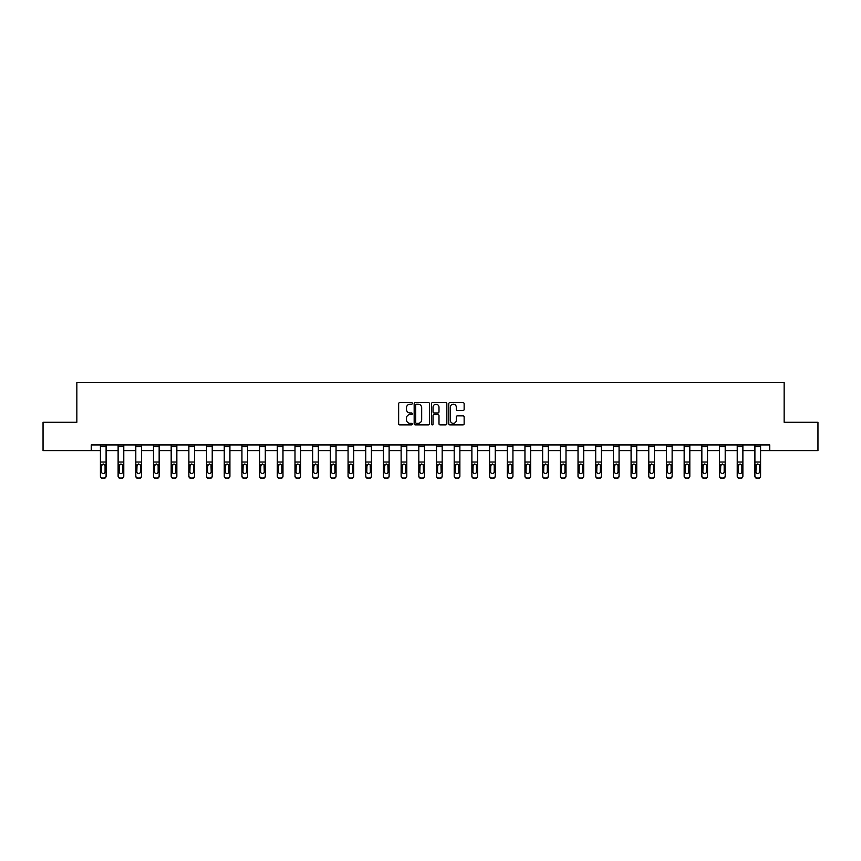 <?xml version="1.0" encoding="UTF-8"?>
<svg xmlns="http://www.w3.org/2000/svg" width="861" height="861" viewBox="0 0 861 861"><rect width="100%" height="100%" fill="white"/><g stroke="black" fill="none" stroke-linecap="round" stroke-linejoin="round"><path stroke-width="1.29" d="M412.354 403.411A0.775 0.775 0 0 0 411.58 402.636L399.752 402.636A1.109 1.109 0 0 0 398.643 403.744L398.643 423.784A1.109 1.109 0 0 0 399.752 424.893L411.58 424.893A0.775 0.775 0 0 0 412.354 424.118A0.775 0.775 0 0 0 411.58 423.332L410.051 423.332A3.562 3.562 0 0 1 406.489 419.77L406.489 418.102A3.562 3.562 0 0 1 410.051 414.539L411.58 414.539A0.775 0.775 0 0 0 412.354 413.764A0.775 0.775 0 0 0 411.58 412.989L410.051 412.989A3.562 3.562 0 0 1 406.489 409.427L406.489 407.759A3.562 3.562 0 0 1 410.051 404.196L411.58 404.196A0.775 0.775 0 0 0 412.354 403.411M463.024 410.482A1.109 1.109 0 0 0 464.144 409.362L464.144 403.744A1.109 1.109 0 0 0 463.024 402.636L449.894 402.636A1.109 1.109 0 0 0 448.785 403.744L448.785 423.784A1.109 1.109 0 0 0 449.894 424.893L463.024 424.893A1.109 1.109 0 0 0 464.144 423.784L464.144 416.993A1.109 1.109 0 0 0 463.024 415.874L457.406 415.874A1.109 1.109 0 0 0 456.298 416.993L456.298 420.362A2.981 2.981 0 0 1 453.316 423.332A2.981 2.981 0 0 1 450.335 420.362L450.335 407.167A2.981 2.981 0 0 1 453.316 404.196A2.981 2.981 0 0 1 456.298 407.167L456.298 409.362A1.109 1.109 0 0 0 457.406 410.482L463.024 410.482M91.244 450.615L43.05 450.615L43.05 422.267L76.844 422.267L76.844 382.585L784.156 382.585L784.156 422.267L817.95 422.267L817.95 450.615L769.756 450.615L769.756 444.943L91.244 444.943L91.244 450.615L100.425 450.615M429.531 403.744A1.109 1.109 0 0 0 428.412 402.636L415.282 402.636A1.109 1.109 0 0 0 414.163 403.744L414.163 423.784A1.109 1.109 0 0 0 415.282 424.893L428.412 424.893A1.109 1.109 0 0 0 429.531 423.784L429.531 403.744M432.588 402.636L445.718 402.636A1.109 1.109 0 0 1 446.837 403.744L446.837 423.784A1.109 1.109 0 0 1 445.718 424.893L440.1 424.893A1.109 1.109 0 0 1 438.992 423.784L438.992 415.659A1.109 1.109 0 0 0 437.872 414.539L434.148 414.539A1.109 1.109 0 0 0 433.029 415.659L433.029 424.118A0.775 0.775 0 0 1 432.254 424.893A0.775 0.775 0 0 1 431.469 424.118L431.469 403.744A1.109 1.109 0 0 1 432.588 402.636M106.097 450.615L118.118 450.615M123.78 450.615L135.801 450.615M141.473 450.615L153.495 450.615M159.156 450.615L171.178 450.615M176.849 450.615L188.871 450.615M194.543 450.615L206.554 450.615M212.226 450.615L224.247 450.615M229.919 450.615L241.93 450.615M247.602 450.615L259.624 450.615M265.296 450.615L277.307 450.615M282.978 450.615L295 450.615M300.672 450.615L312.694 450.615M318.355 450.615L330.376 450.615M336.048 450.615L348.07 450.615M353.731 450.615L365.753 450.615M371.425 450.615L383.446 450.615M389.118 450.615L401.129 450.615M406.801 450.615L418.823 450.615M424.495 450.615L436.505 450.615M442.177 450.615L454.199 450.615M459.871 450.615L471.882 450.615M477.554 450.615L489.575 450.615M495.247 450.615L507.269 450.615M512.93 450.615L524.952 450.615M530.624 450.615L542.645 450.615M548.306 450.615L560.328 450.615M566 450.615L578.022 450.615M583.693 450.615L595.704 450.615M601.376 450.615L613.398 450.615M619.07 450.615L631.081 450.615M636.753 450.615L648.774 450.615M654.446 450.615L666.457 450.615M672.129 450.615L684.151 450.615M689.822 450.615L701.844 450.615M707.505 450.615L719.527 450.615M725.199 450.615L737.22 450.615M742.882 450.615L754.903 450.615M760.575 450.615L769.756 450.615M416.509 404.196A0.775 0.775 0 0 0 415.723 404.971L415.723 422.557A0.775 0.775 0 0 0 416.509 423.332L418.123 423.332A3.562 3.562 0 0 0 421.675 419.77L421.675 407.759A3.562 3.562 0 0 0 418.123 404.196L416.509 404.196M438.992 407.221A2.981 2.981 0 0 0 436.01 404.25A2.981 2.981 0 0 0 433.029 407.221L433.029 411.87A1.109 1.109 0 0 0 434.148 412.989L437.872 412.989A1.109 1.109 0 0 0 438.992 411.87L438.992 407.221M100.425 465.306L100.425 475.81A2.271 2.249 -0 0 0 102.696 478.059L103.826 478.059A2.271 2.249 -0 0 0 106.097 475.81L106.097 476.165A2.271 2.249 180 0 1 103.826 478.415L103.826 478.059M105.074 471.763L105.074 465.79L105.074 471.763A1.819 1.797 180 0 1 103.255 473.561A1.819 1.797 180 0 0 105.074 471.763M101.447 472.119L101.447 471.763A1.819 1.797 180 0 0 103.255 473.561M101.447 471.763L101.641 464.951L103.255 463.971L104.87 464.951L103.255 463.971L101.447 465.65M106.097 444.943L106.097 475.81M100.425 444.943L100.425 475.81M102.696 478.059L103.826 478.415M102.696 478.415A2.271 2.249 180 0 1 100.425 476.165M106.097 464.951L104.87 464.951L105.074 465.79M118.118 465.306L118.118 475.81A2.271 2.249 -0 0 0 120.379 478.059L121.519 478.059A2.271 2.249 -0 0 0 123.78 475.81L123.78 476.165A2.271 2.249 180 0 1 121.519 478.415L121.519 478.059M122.757 471.763L122.757 465.79L122.757 471.763A1.819 1.797 180 0 1 120.949 473.561A1.819 1.797 180 0 0 122.757 471.763M119.13 472.119L119.13 471.763A1.819 1.797 180 0 0 120.949 473.561M119.13 471.763L119.335 464.951L120.949 463.971L122.563 464.951L120.949 463.971L119.13 465.65M135.801 465.306L135.801 475.81A2.271 2.249 -0 0 0 138.072 478.059L139.202 478.059A2.271 2.249 -0 0 0 141.473 475.81L141.473 476.165A2.271 2.249 180 0 1 139.202 478.415L139.202 478.059M140.451 471.763L140.451 465.79L140.451 471.763A1.819 1.797 180 0 1 138.632 473.561A1.819 1.797 180 0 0 140.451 471.763M136.824 472.119L136.824 471.763A1.819 1.797 180 0 0 138.632 473.561M136.824 471.763L137.028 464.951L138.632 463.971L140.246 464.951L138.632 463.971L136.824 465.65M123.78 444.943L123.78 475.81M118.118 444.943L118.118 475.81M120.379 478.059L121.519 478.415M120.379 478.415A2.271 2.249 180 0 1 118.118 476.165M123.78 464.951L122.563 464.951L122.757 465.79M141.473 444.943L141.473 475.81M135.801 444.943L135.801 475.81M138.072 478.059L139.202 478.415M138.072 478.415A2.271 2.249 180 0 1 135.801 476.165M141.473 464.951L140.246 464.951L140.451 465.79M153.495 465.306L153.495 475.81A2.271 2.249 -0 0 0 155.755 478.059L156.896 478.059A2.271 2.249 -0 0 0 159.156 475.81L159.156 476.165A2.271 2.249 180 0 1 156.896 478.415L156.896 478.059M158.144 471.763L158.144 465.79L158.144 471.763A1.819 1.797 180 0 1 156.325 473.561A1.819 1.797 180 0 0 158.144 471.763M154.506 472.119L154.506 471.763A1.819 1.797 180 0 0 156.325 473.561M154.506 471.763L154.711 464.951L156.325 463.971L157.94 464.951L156.325 463.971L154.506 465.65M171.178 465.306L171.178 475.81A2.271 2.249 -0 0 0 173.448 478.059L174.579 478.059A2.271 2.249 -0 0 0 176.849 475.81L176.849 476.165A2.271 2.249 180 0 1 174.579 478.415L174.579 478.059M175.827 471.763L175.827 465.79L175.827 471.763A1.819 1.797 180 0 1 174.019 473.561A1.819 1.797 180 0 0 175.827 471.763M172.2 472.119L172.2 471.763A1.819 1.797 180 0 0 174.019 473.561M172.2 471.763L172.404 464.951L174.019 463.971L175.622 464.951L174.019 463.971L172.2 465.65M188.871 465.306L188.871 475.81A2.271 2.249 -0 0 0 191.131 478.059L192.272 478.059A2.271 2.249 -0 0 0 194.543 475.81L194.543 476.165A2.271 2.249 180 0 1 192.272 478.415L192.272 478.059M193.521 471.763L193.521 465.79L193.521 471.763A1.819 1.797 180 0 1 191.702 473.561A1.819 1.797 180 0 0 193.521 471.763M189.894 472.119L189.894 471.763A1.819 1.797 180 0 0 191.702 473.561M189.894 471.763L190.087 464.951L191.702 463.971L193.316 464.951L191.702 463.971L189.894 465.65M159.156 444.943L159.156 475.81M153.495 444.943L153.495 475.81M155.755 478.059L156.896 478.415M155.755 478.415A2.271 2.249 180 0 1 153.495 476.165M159.156 464.951L157.94 464.951L158.144 465.79M176.849 444.943L176.849 475.81M171.178 444.943L171.178 475.81M173.448 478.059L174.579 478.415M173.448 478.415A2.271 2.249 180 0 1 171.178 476.165M176.849 464.951L175.622 464.951L175.827 465.79M194.543 444.943L194.543 475.81M188.871 444.943L188.871 475.81M191.131 478.059L192.272 478.415M191.131 478.415A2.271 2.249 180 0 1 188.871 476.165M194.543 464.951L193.316 464.951L193.521 465.79M212.226 444.943L212.226 476.165A2.271 2.249 180 0 1 209.955 478.415L209.955 478.059A2.271 2.249 -0 0 0 212.226 475.81M208.825 478.059L208.825 478.415A2.271 2.249 180 0 1 206.554 476.165L206.554 475.81A2.271 2.249 -0 0 0 208.825 478.059L209.955 478.059M206.554 444.943L206.554 475.81M208.825 478.415L209.955 478.415M212.226 464.951L211.01 464.951L211.203 471.763A1.819 1.797 180 0 1 209.395 473.561A1.819 1.797 180 0 1 207.576 471.763L207.781 464.951L209.395 463.971L211.01 464.951L209.395 463.971L207.576 465.65M229.919 444.943L229.919 476.165A2.271 2.249 180 0 1 227.648 478.415L227.648 478.059A2.271 2.249 -0 0 0 229.919 475.81M226.518 478.059L226.518 478.415A2.271 2.249 180 0 1 224.247 476.165L224.247 475.81A2.271 2.249 -0 0 0 226.518 478.059L227.648 478.059M224.247 444.943L224.247 475.81M226.518 478.415L227.648 478.415M229.919 464.951L228.692 464.951L228.897 471.763A1.819 1.797 180 0 1 227.078 473.561A1.819 1.797 180 0 1 225.27 471.763L225.464 464.951L227.078 463.971L228.692 464.951L227.078 463.971L225.27 465.65M247.602 444.943L247.602 476.165A2.271 2.249 180 0 1 245.331 478.415L245.331 478.059A2.271 2.249 -0 0 0 247.602 475.81M244.201 478.059L244.201 478.415A2.271 2.249 180 0 1 241.93 476.165L241.93 475.81A2.271 2.249 -0 0 0 244.201 478.059L245.331 478.059M241.93 444.943L241.93 475.81M244.201 478.415L245.331 478.415M247.602 464.951L246.386 464.951L246.58 471.763A1.819 1.797 180 0 1 244.772 473.561A1.819 1.797 180 0 1 242.953 471.763L243.157 464.951L244.772 463.971L246.386 464.951L244.772 463.971L242.953 465.65M265.296 444.943L265.296 476.165A2.271 2.249 180 0 1 263.025 478.415L263.025 478.059A2.271 2.249 -0 0 0 265.296 475.81M261.895 478.059L261.895 478.415A2.271 2.249 180 0 1 259.624 476.165L259.624 475.81A2.271 2.249 -0 0 0 261.895 478.059L263.025 478.059M259.624 444.943L259.624 475.81M261.895 478.415L263.025 478.415M265.296 464.951L264.069 464.951L264.273 471.763A1.819 1.797 180 0 1 262.454 473.561A1.819 1.797 180 0 1 260.646 471.763L260.84 464.951L262.454 463.971L264.069 464.951L262.454 463.971L260.646 465.65M282.978 444.943L282.978 476.165A2.271 2.249 180 0 1 280.718 478.415L280.718 478.059A2.271 2.249 -0 0 0 282.978 475.81M279.577 478.059L279.577 478.415A2.271 2.249 180 0 1 277.307 476.165L277.307 475.81A2.271 2.249 -0 0 0 279.577 478.059L280.718 478.059M277.307 444.943L277.307 475.81M279.577 478.415L280.718 478.415M282.978 464.951L281.762 464.951L281.956 471.763A1.819 1.797 180 0 1 280.148 473.561A1.819 1.797 180 0 1 278.329 471.763L278.534 464.951L280.148 463.971L281.762 464.951L280.148 463.971L278.329 465.65M300.672 444.943L300.672 476.165A2.271 2.249 180 0 1 298.401 478.415L298.401 478.059A2.271 2.249 -0 0 0 300.672 475.81M297.271 478.059L297.271 478.415A2.271 2.249 180 0 1 295 476.165L295 475.81A2.271 2.249 -0 0 0 297.271 478.059L298.401 478.059M295 444.943L295 475.81M297.271 478.415L298.401 478.415M300.672 464.951L299.445 464.951L299.65 471.763A1.819 1.797 180 0 1 297.831 473.561A1.819 1.797 180 0 1 296.023 471.763L296.216 464.951L297.831 463.971L299.445 464.951L297.831 463.971L296.023 465.65M318.355 444.943L318.355 476.165A2.271 2.249 180 0 1 316.095 478.415L316.095 478.059A2.271 2.249 -0 0 0 318.355 475.81M314.954 478.059L314.954 478.415A2.271 2.249 180 0 1 312.694 476.165L312.694 475.81A2.271 2.249 -0 0 0 314.954 478.059L316.095 478.059M312.694 444.943L312.694 475.81M314.954 478.415L316.095 478.415M318.355 464.951L317.139 464.951L317.343 471.763A1.819 1.797 180 0 1 315.524 473.561A1.819 1.797 180 0 1 313.705 471.763L313.91 464.951L315.524 463.971L317.139 464.951L315.524 463.971L313.705 465.65M336.048 444.943L336.048 476.165A2.271 2.249 180 0 1 333.777 478.415L333.777 478.059A2.271 2.249 -0 0 0 336.048 475.81M332.647 478.059L332.647 478.415A2.271 2.249 180 0 1 330.376 476.165L330.376 475.81A2.271 2.249 -0 0 0 332.647 478.059L333.777 478.059M330.376 444.943L330.376 475.81M332.647 478.415L333.777 478.415M336.048 464.951L334.821 464.951L335.026 471.763A1.819 1.797 180 0 1 333.207 473.561A1.819 1.797 180 0 1 331.399 471.763L331.603 464.951L333.207 463.971L334.821 464.951L333.207 463.971L331.399 465.65M353.731 444.943L353.731 476.165A2.271 2.249 180 0 1 351.471 478.415L351.471 478.059A2.271 2.249 -0 0 0 353.731 475.81M350.33 478.059L350.33 478.415A2.271 2.249 180 0 1 348.07 476.165L348.07 475.81A2.271 2.249 -0 0 0 350.33 478.059L351.471 478.059M348.07 444.943L348.07 475.81M350.33 478.415L351.471 478.415M353.731 464.951L352.515 464.951L352.719 471.763A1.819 1.797 180 0 1 350.901 473.561A1.819 1.797 180 0 1 349.082 471.763L349.286 464.951L350.901 463.971L352.515 464.951L350.901 463.971L349.082 465.65M371.425 444.943L371.425 476.165A2.271 2.249 180 0 1 369.154 478.415L369.154 478.059A2.271 2.249 -0 0 0 371.425 475.81M368.024 478.059L368.024 478.415A2.271 2.249 180 0 1 365.753 476.165L365.753 475.81A2.271 2.249 -0 0 0 368.024 478.059L369.154 478.059M365.753 444.943L365.753 475.81M368.024 478.415L369.154 478.415M371.425 464.951L370.198 464.951L370.402 471.763A1.819 1.797 180 0 1 368.594 473.561A1.819 1.797 180 0 1 366.775 471.763L366.98 464.951L368.594 463.971L370.198 464.951L368.594 463.971L366.775 465.65M389.118 444.943L389.118 476.165A2.271 2.249 180 0 1 386.847 478.415L386.847 478.059A2.271 2.249 -0 0 0 389.118 475.81M385.706 478.059L385.706 478.415A2.271 2.249 180 0 1 383.446 476.165L383.446 475.81A2.271 2.249 -0 0 0 385.706 478.059L386.847 478.059M383.446 444.943L383.446 475.81M385.706 478.415L386.847 478.415M389.118 464.951L387.891 464.951L388.096 471.763A1.819 1.797 180 0 1 386.277 473.561A1.819 1.797 180 0 1 384.469 471.763L384.663 464.951L386.277 463.971L387.891 464.951L386.277 463.971L384.469 465.65M406.801 444.943L406.801 476.165A2.271 2.249 180 0 1 404.53 478.415L404.53 478.059A2.271 2.249 -0 0 0 406.801 475.81M403.4 478.059L403.4 478.415A2.271 2.249 180 0 1 401.129 476.165L401.129 475.81A2.271 2.249 -0 0 0 403.4 478.059L404.53 478.059M401.129 444.943L401.129 475.81M403.4 478.415L404.53 478.415M406.801 464.951L405.585 464.951L405.779 471.763A1.819 1.797 180 0 1 403.97 473.561A1.819 1.797 180 0 1 402.152 471.763L402.356 464.951L403.97 463.971L405.585 464.951L403.97 463.971L402.152 465.65M424.495 444.943L424.495 476.165A2.271 2.249 180 0 1 422.224 478.415L422.224 478.059A2.271 2.249 -0 0 0 424.495 475.81M421.094 478.059L421.094 478.415A2.271 2.249 180 0 1 418.823 476.165L418.823 475.81A2.271 2.249 -0 0 0 421.094 478.059L422.224 478.059M418.823 444.943L418.823 475.81M421.094 478.415L422.224 478.415M424.495 464.951L423.268 464.951L423.472 471.763A1.819 1.797 180 0 1 421.653 473.561A1.819 1.797 180 0 1 419.845 471.763L420.039 464.951L421.653 463.971L423.268 464.951L421.653 463.971L419.845 465.65M442.177 444.943L442.177 476.165A2.271 2.249 180 0 1 439.906 478.415L439.906 478.059A2.271 2.249 -0 0 0 442.177 475.81M438.776 478.059L438.776 478.415A2.271 2.249 180 0 1 436.505 476.165L436.505 475.81A2.271 2.249 -0 0 0 438.776 478.059L439.906 478.059M436.505 444.943L436.505 475.81M438.776 478.415L439.906 478.415M442.177 464.951L440.961 464.951L441.155 471.763A1.819 1.797 180 0 1 439.347 473.561A1.819 1.797 180 0 1 437.528 471.763L437.732 464.951L439.347 463.971L440.961 464.951L439.347 463.971L437.528 465.65M459.871 444.943L459.871 476.165A2.271 2.249 180 0 1 457.6 478.415L457.6 478.059A2.271 2.249 -0 0 0 459.871 475.81M456.47 478.059L456.47 478.415A2.271 2.249 180 0 1 454.199 476.165L454.199 475.81A2.271 2.249 -0 0 0 456.47 478.059L457.6 478.059M454.199 444.943L454.199 475.81M456.47 478.415L457.6 478.415M459.871 464.951L458.644 464.951L458.848 471.763A1.819 1.797 180 0 1 457.03 473.561A1.819 1.797 180 0 1 455.221 471.763L455.415 464.951L457.03 463.971L458.644 464.951L457.03 463.971L455.221 465.65M477.554 444.943L477.554 476.165A2.271 2.249 180 0 1 475.294 478.415L475.294 478.059A2.271 2.249 -0 0 0 477.554 475.81M474.153 478.059L474.153 478.415A2.271 2.249 180 0 1 471.882 476.165L471.882 475.81A2.271 2.249 -0 0 0 474.153 478.059L475.294 478.059M471.882 444.943L471.882 475.81M474.153 478.415L475.294 478.415M477.554 464.951L476.337 464.951L476.531 471.763A1.819 1.797 180 0 1 474.723 473.561A1.819 1.797 180 0 1 472.904 471.763L473.109 464.951L474.723 463.971L476.337 464.951L474.723 463.971L472.904 465.65M206.554 465.306L206.554 476.165M209.395 473.561A1.819 1.797 180 0 0 211.203 471.763L211.203 465.79M224.247 465.306L224.247 476.165M227.078 473.561A1.819 1.797 180 0 0 228.897 471.763L228.897 465.79M241.93 465.306L241.93 476.165M244.772 473.561A1.819 1.797 180 0 0 246.58 471.763L246.58 465.79M259.624 465.306L259.624 476.165M262.454 473.561A1.819 1.797 180 0 0 264.273 471.763L264.273 465.79M277.307 465.306L277.307 476.165M280.148 473.561A1.819 1.797 180 0 0 281.956 471.763L281.956 465.79M295 465.306L295 476.165M297.831 473.561A1.819 1.797 180 0 0 299.65 471.763L299.65 465.79M312.694 465.306L312.694 476.165M315.524 473.561A1.819 1.797 180 0 0 317.343 471.763L317.343 465.79M330.376 465.306L330.376 476.165M333.207 473.561A1.819 1.797 180 0 0 335.026 471.763L335.026 465.79M348.07 465.306L348.07 476.165M350.901 473.561A1.819 1.797 180 0 0 352.719 471.763L352.719 465.79M365.753 465.306L365.753 476.165M368.594 473.561A1.819 1.797 180 0 0 370.402 471.763L370.402 465.79M383.446 465.306L383.446 476.165M386.277 473.561A1.819 1.797 180 0 0 388.096 471.763L388.096 465.79M401.129 465.306L401.129 476.165M403.97 473.561A1.819 1.797 180 0 0 405.779 471.763L405.779 465.79M418.823 465.306L418.823 476.165M421.653 473.561A1.819 1.797 180 0 0 423.472 471.763L423.472 465.79M436.505 465.306L436.505 476.165M439.347 473.561A1.819 1.797 180 0 0 441.155 471.763L441.155 465.79M454.199 465.306L454.199 476.165M457.03 473.561A1.819 1.797 180 0 0 458.848 471.763L458.848 465.79M471.882 465.306L471.882 476.165M474.723 473.561A1.819 1.797 180 0 0 476.531 471.763L476.531 465.79M489.575 465.306L489.575 475.81A2.271 2.249 -0 0 0 491.846 478.059L492.976 478.059A2.271 2.249 -0 0 0 495.247 475.81L495.247 476.165A2.271 2.249 180 0 1 492.976 478.415L492.976 478.059M494.225 471.763L494.225 465.79L494.225 471.763A1.819 1.797 180 0 1 492.406 473.561A1.819 1.797 180 0 0 494.225 471.763M490.598 472.119L490.598 471.763A1.819 1.797 180 0 0 492.406 473.561M490.598 471.763L490.802 464.951L492.406 463.971L494.02 464.951L492.406 463.971L490.598 465.65M507.269 465.306L507.269 475.81A2.271 2.249 -0 0 0 509.529 478.059L510.67 478.059A2.271 2.249 -0 0 0 512.93 475.81L512.93 476.165A2.271 2.249 180 0 1 510.67 478.415L510.67 478.059M511.918 471.763L511.918 465.79L511.918 471.763A1.819 1.797 180 0 1 510.099 473.561A1.819 1.797 180 0 0 511.918 471.763M508.281 472.119L508.281 471.763A1.819 1.797 180 0 0 510.099 473.561M508.281 471.763L508.485 464.951L510.099 463.971L511.714 464.951L510.099 463.971L508.281 465.65M524.952 465.306L524.952 475.81A2.271 2.249 -0 0 0 527.223 478.059L528.353 478.059A2.271 2.249 -0 0 0 530.624 475.81L530.624 476.165A2.271 2.249 180 0 1 528.353 478.415L528.353 478.059M529.601 471.763L529.601 465.79L529.601 471.763A1.819 1.797 180 0 1 527.793 473.561A1.819 1.797 180 0 0 529.601 471.763M525.974 472.119L525.974 471.763A1.819 1.797 180 0 0 527.793 473.561M525.974 471.763L526.179 464.951L527.793 463.971L529.397 464.951L527.793 463.971L525.974 465.65M542.645 465.306L542.645 475.81A2.271 2.249 -0 0 0 544.905 478.059L546.046 478.059A2.271 2.249 -0 0 0 548.306 475.81L548.306 476.165A2.271 2.249 180 0 1 546.046 478.415L546.046 478.059M547.295 471.763L547.295 465.79L547.295 471.763A1.819 1.797 180 0 1 545.476 473.561A1.819 1.797 180 0 0 547.295 471.763M543.657 472.119L543.657 471.763A1.819 1.797 180 0 0 545.476 473.561M543.657 471.763L543.861 464.951L545.476 463.971L547.09 464.951L545.476 463.971L543.657 465.65M495.247 444.943L495.247 475.81M489.575 444.943L489.575 475.81M491.846 478.059L492.976 478.415M491.846 478.415A2.271 2.249 180 0 1 489.575 476.165M495.247 464.951L494.02 464.951L494.225 465.79M512.93 444.943L512.93 475.81M507.269 444.943L507.269 475.81M509.529 478.059L510.67 478.415M509.529 478.415A2.271 2.249 180 0 1 507.269 476.165M512.93 464.951L511.714 464.951L511.918 465.79M530.624 444.943L530.624 475.81M524.952 444.943L524.952 475.81M527.223 478.059L528.353 478.415M527.223 478.415A2.271 2.249 180 0 1 524.952 476.165M530.624 464.951L529.397 464.951L529.601 465.79M548.306 444.943L548.306 475.81M542.645 444.943L542.645 475.81M544.905 478.059L546.046 478.415M544.905 478.415A2.271 2.249 180 0 1 542.645 476.165M548.306 464.951L547.09 464.951L547.295 465.79M560.328 465.306L560.328 475.81A2.271 2.249 -0 0 0 562.599 478.059L563.729 478.059A2.271 2.249 -0 0 0 566 475.81L566 476.165A2.271 2.249 180 0 1 563.729 478.415L563.729 478.059M564.977 471.763L564.977 465.79L564.977 471.763A1.819 1.797 180 0 1 563.169 473.561A1.819 1.797 180 0 0 564.977 471.763M561.35 472.119L561.35 471.763A1.819 1.797 180 0 0 563.169 473.561M561.35 471.763L561.555 464.951L563.169 463.971L564.784 464.951L563.169 463.971L561.35 465.65M578.022 465.306L578.022 475.81A2.271 2.249 -0 0 0 580.282 478.059L581.423 478.059A2.271 2.249 -0 0 0 583.693 475.81L583.693 476.165A2.271 2.249 180 0 1 581.423 478.415L581.423 478.059M582.671 471.763L582.671 465.79L582.671 471.763A1.819 1.797 180 0 1 580.852 473.561A1.819 1.797 180 0 0 582.671 471.763M579.044 472.119L579.044 471.763A1.819 1.797 180 0 0 580.852 473.561M579.044 471.763L579.238 464.951L580.852 463.971L582.466 464.951L580.852 463.971L579.044 465.65M595.704 465.306L595.704 475.81A2.271 2.249 -0 0 0 597.975 478.059L599.105 478.059A2.271 2.249 -0 0 0 601.376 475.81L601.376 476.165A2.271 2.249 180 0 1 599.105 478.415L599.105 478.059M600.354 471.763L600.354 465.79L600.354 471.763A1.819 1.797 180 0 1 598.546 473.561A1.819 1.797 180 0 0 600.354 471.763M596.727 472.119L596.727 471.763A1.819 1.797 180 0 0 598.546 473.561M596.727 471.763L596.931 464.951L598.546 463.971L600.16 464.951L598.546 463.971L596.727 465.65M613.398 465.306L613.398 475.81A2.271 2.249 -0 0 0 615.669 478.059L616.799 478.059A2.271 2.249 -0 0 0 619.07 475.81L619.07 476.165A2.271 2.249 180 0 1 616.799 478.415L616.799 478.059M618.047 471.763L618.047 465.79L618.047 471.763A1.819 1.797 180 0 1 616.228 473.561A1.819 1.797 180 0 0 618.047 471.763M614.42 472.119L614.42 471.763A1.819 1.797 180 0 0 616.228 473.561M614.42 471.763L614.614 464.951L616.228 463.971L617.843 464.951L616.228 463.971L614.42 465.65M631.081 465.306L631.081 475.81A2.271 2.249 -0 0 0 633.352 478.059L634.482 478.059A2.271 2.249 -0 0 0 636.753 475.81L636.753 476.165A2.271 2.249 180 0 1 634.482 478.415L634.482 478.059M635.73 471.763L635.73 465.79L635.73 471.763A1.819 1.797 180 0 1 633.922 473.561A1.819 1.797 180 0 0 635.73 471.763M632.103 472.119L632.103 471.763A1.819 1.797 180 0 0 633.922 473.561M632.103 471.763L632.308 464.951L633.922 463.971L635.536 464.951L633.922 463.971L632.103 465.65M648.774 465.306L648.774 475.81A2.271 2.249 -0 0 0 651.045 478.059L652.175 478.059A2.271 2.249 -0 0 0 654.446 475.81L654.446 476.165A2.271 2.249 180 0 1 652.175 478.415L652.175 478.059M653.424 471.763L653.424 465.79L653.424 471.763A1.819 1.797 180 0 1 651.605 473.561A1.819 1.797 180 0 0 653.424 471.763M649.797 472.119L649.797 471.763A1.819 1.797 180 0 0 651.605 473.561M649.797 471.763L649.99 464.951L651.605 463.971L653.219 464.951L651.605 463.971L649.797 465.65M666.457 465.306L666.457 475.81A2.271 2.249 -0 0 0 668.728 478.059L669.869 478.059A2.271 2.249 -0 0 0 672.129 475.81L672.129 476.165A2.271 2.249 180 0 1 669.869 478.415L669.869 478.059M671.106 471.763L671.106 465.79L671.106 471.763A1.819 1.797 180 0 1 669.298 473.561A1.819 1.797 180 0 0 671.106 471.763M667.479 472.119L667.479 471.763A1.819 1.797 180 0 0 669.298 473.561M667.479 471.763L667.684 464.951L669.298 463.971L670.913 464.951L669.298 463.971L667.479 465.65M684.151 465.306L684.151 475.81A2.271 2.249 -0 0 0 686.421 478.059L687.552 478.059A2.271 2.249 -0 0 0 689.822 475.81L689.822 476.165A2.271 2.249 180 0 1 687.552 478.415L687.552 478.059M688.8 471.763L688.8 465.79L688.8 471.763A1.819 1.797 180 0 1 686.981 473.561A1.819 1.797 180 0 0 688.8 471.763M685.173 472.119L685.173 471.763A1.819 1.797 180 0 0 686.981 473.561M685.173 471.763L685.378 464.951L686.981 463.971L688.596 464.951L686.981 463.971L685.173 465.65M566 444.943L566 475.81M560.328 444.943L560.328 475.81M562.599 478.059L563.729 478.415M562.599 478.415A2.271 2.249 180 0 1 560.328 476.165M566 464.951L564.784 464.951L564.977 465.79M583.693 444.943L583.693 475.81M578.022 444.943L578.022 475.81M580.282 478.059L581.423 478.415M580.282 478.415A2.271 2.249 180 0 1 578.022 476.165M583.693 464.951L582.466 464.951L582.671 465.79M601.376 444.943L601.376 475.81M595.704 444.943L595.704 475.81M597.975 478.059L599.105 478.415M597.975 478.415A2.271 2.249 180 0 1 595.704 476.165M601.376 464.951L600.16 464.951L600.354 465.79M619.07 444.943L619.07 475.81M613.398 444.943L613.398 475.81M615.669 478.059L616.799 478.415M615.669 478.415A2.271 2.249 180 0 1 613.398 476.165M619.07 464.951L617.843 464.951L618.047 465.79M636.753 444.943L636.753 475.81M631.081 444.943L631.081 475.81M633.352 478.059L634.482 478.415M633.352 478.415A2.271 2.249 180 0 1 631.081 476.165M636.753 464.951L635.536 464.951L635.73 465.79M654.446 444.943L654.446 475.81M648.774 444.943L648.774 475.81M651.045 478.059L652.175 478.415M651.045 478.415A2.271 2.249 180 0 1 648.774 476.165M654.446 464.951L653.219 464.951L653.424 465.79M672.129 444.943L672.129 475.81M666.457 444.943L666.457 475.81M668.728 478.059L669.869 478.415M668.728 478.415A2.271 2.249 180 0 1 666.457 476.165M672.129 464.951L670.913 464.951L671.106 465.79M689.822 444.943L689.822 475.81M684.151 444.943L684.151 475.81M686.421 478.059L687.552 478.415M686.421 478.415A2.271 2.249 180 0 1 684.151 476.165M689.822 464.951L688.596 464.951L688.8 465.79M701.844 465.306L701.844 475.81A2.271 2.249 -0 0 0 704.104 478.059L705.245 478.059A2.271 2.249 -0 0 0 707.505 475.81L707.505 476.165A2.271 2.249 180 0 1 705.245 478.415L705.245 478.059M706.494 471.763L706.494 465.79L706.494 471.763A1.819 1.797 180 0 1 704.675 473.561A1.819 1.797 180 0 0 706.494 471.763M702.856 472.119L702.856 471.763A1.819 1.797 180 0 0 704.675 473.561M702.856 471.763L703.06 464.951L704.675 463.971L706.289 464.951L704.675 463.971L702.856 465.65M707.505 444.943L707.505 475.81M701.844 444.943L701.844 475.81M704.104 478.059L705.245 478.415M704.104 478.415A2.271 2.249 180 0 1 701.844 476.165M707.505 464.951L706.289 464.951L706.494 465.79M719.527 465.306L719.527 475.81A2.271 2.249 -0 0 0 721.798 478.059L722.928 478.059A2.271 2.249 -0 0 0 725.199 475.81L725.199 476.165A2.271 2.249 180 0 1 722.928 478.415L722.928 478.059M724.176 471.763L724.176 465.79L724.176 471.763A1.819 1.797 180 0 1 722.368 473.561A1.819 1.797 180 0 0 724.176 471.763M720.549 472.119L720.549 471.763A1.819 1.797 180 0 0 722.368 473.561M720.549 471.763L720.754 464.951L722.368 463.971L723.972 464.951L722.368 463.971L720.549 465.65M725.199 444.943L725.199 475.81M719.527 444.943L719.527 475.81M721.798 478.059L722.928 478.415M721.798 478.415A2.271 2.249 180 0 1 719.527 476.165M725.199 464.951L723.972 464.951L724.176 465.79M737.22 465.306L737.22 475.81A2.271 2.249 -0 0 0 739.481 478.059L740.621 478.059A2.271 2.249 -0 0 0 742.882 475.81L742.882 476.165A2.271 2.249 180 0 1 740.621 478.415L740.621 478.059M741.87 471.763L741.87 465.79L741.87 471.763A1.819 1.797 180 0 1 740.051 473.561A1.819 1.797 180 0 0 741.87 471.763M738.243 472.119L738.243 471.763A1.819 1.797 180 0 0 740.051 473.561M738.243 471.763L738.437 464.951L740.051 463.971L741.665 464.951L740.051 463.971L738.243 465.65M742.882 444.943L742.882 475.81M737.22 444.943L737.22 475.81M739.481 478.059L740.621 478.415M739.481 478.415A2.271 2.249 180 0 1 737.22 476.165M742.882 464.951L741.665 464.951L741.87 465.79M754.903 465.306L754.903 475.81A2.271 2.249 -0 0 0 757.174 478.059L758.304 478.059A2.271 2.249 -0 0 0 760.575 475.81L760.575 476.165A2.271 2.249 180 0 1 758.304 478.415L758.304 478.059M759.553 471.763L759.553 465.79L759.553 471.763A1.819 1.797 180 0 1 757.745 473.561A1.819 1.797 180 0 0 759.553 471.763M755.926 472.119L755.926 471.763A1.819 1.797 180 0 0 757.745 473.561M755.926 471.763L756.13 464.951L757.745 463.971L759.359 464.951L757.745 463.971L755.926 465.65M760.575 444.943L760.575 475.81M754.903 444.943L754.903 475.81M757.174 478.059L758.304 478.415M757.174 478.415A2.271 2.249 180 0 1 754.903 476.165M760.575 464.951L759.359 464.951L759.553 465.79M100.425 444.965L106.097 444.965M100.425 464.951L101.641 464.951M100.425 462.023L106.097 462.023M100.425 446.525L106.097 446.525M118.118 444.965L123.78 444.965M118.118 464.951L119.335 464.951M118.118 462.023L123.78 462.023M118.118 446.525L123.78 446.525M135.801 444.965L141.473 444.965M135.801 464.951L137.028 464.951M135.801 462.023L141.473 462.023M135.801 446.525L141.473 446.525M153.495 444.965L159.156 444.965M153.495 464.951L154.711 464.951M153.495 462.023L159.156 462.023M153.495 446.525L159.156 446.525M171.178 444.965L176.849 444.965M171.178 464.951L172.404 464.951M171.178 462.023L176.849 462.023M171.178 446.525L176.849 446.525M188.871 444.965L194.543 444.965M188.871 464.951L190.087 464.951M188.871 462.023L194.543 462.023M188.871 446.525L194.543 446.525M206.554 444.965L212.226 444.965M206.554 464.951L207.781 464.951M206.554 462.023L212.226 462.023M206.554 446.525L212.226 446.525M224.247 444.965L229.919 444.965M224.247 464.951L225.464 464.951M224.247 462.023L229.919 462.023M224.247 446.525L229.919 446.525M241.93 444.965L247.602 444.965M241.93 464.951L243.157 464.951M241.93 462.023L247.602 462.023M241.93 446.525L247.602 446.525M259.624 444.965L265.296 444.965M259.624 464.951L260.84 464.951M259.624 462.023L265.296 462.023M259.624 446.525L265.296 446.525M277.307 444.965L282.978 444.965M277.307 464.951L278.534 464.951M277.307 462.023L282.978 462.023M277.307 446.525L282.978 446.525M295 444.965L300.672 444.965M295 464.951L296.216 464.951M295 462.023L300.672 462.023M295 446.525L300.672 446.525M312.694 444.965L318.355 444.965M312.694 464.951L313.91 464.951M312.694 462.023L318.355 462.023M312.694 446.525L318.355 446.525M330.376 444.965L336.048 444.965M330.376 464.951L331.603 464.951M330.376 462.023L336.048 462.023M330.376 446.525L336.048 446.525M348.07 444.965L353.731 444.965M348.07 464.951L349.286 464.951M348.07 462.023L353.731 462.023M348.07 446.525L353.731 446.525M365.753 444.965L371.425 444.965M365.753 464.951L366.98 464.951M365.753 462.023L371.425 462.023M365.753 446.525L371.425 446.525M383.446 444.965L389.118 444.965M383.446 464.951L384.663 464.951M383.446 462.023L389.118 462.023M383.446 446.525L389.118 446.525M401.129 444.965L406.801 444.965M401.129 464.951L402.356 464.951M401.129 462.023L406.801 462.023M401.129 446.525L406.801 446.525M418.823 444.965L424.495 444.965M418.823 464.951L420.039 464.951M418.823 462.023L424.495 462.023M418.823 446.525L424.495 446.525M436.505 444.965L442.177 444.965M436.505 464.951L437.732 464.951M436.505 462.023L442.177 462.023M436.505 446.525L442.177 446.525M454.199 444.965L459.871 444.965M454.199 464.951L455.415 464.951M454.199 462.023L459.871 462.023M454.199 446.525L459.871 446.525M471.882 444.965L477.554 444.965M471.882 464.951L473.109 464.951M471.882 462.023L477.554 462.023M471.882 446.525L477.554 446.525M489.575 444.965L495.247 444.965M489.575 464.951L490.802 464.951M489.575 462.023L495.247 462.023M489.575 446.525L495.247 446.525M507.269 444.965L512.93 444.965M507.269 464.951L508.485 464.951M507.269 462.023L512.93 462.023M507.269 446.525L512.93 446.525M524.952 444.965L530.624 444.965M524.952 464.951L526.179 464.951M524.952 462.023L530.624 462.023M524.952 446.525L530.624 446.525M542.645 444.965L548.306 444.965M542.645 464.951L543.861 464.951M542.645 462.023L548.306 462.023M542.645 446.525L548.306 446.525M560.328 444.965L566 444.965M560.328 464.951L561.555 464.951M560.328 462.023L566 462.023M560.328 446.525L566 446.525M578.022 444.965L583.693 444.965M578.022 464.951L579.238 464.951M578.022 462.023L583.693 462.023M578.022 446.525L583.693 446.525M595.704 444.965L601.376 444.965M595.704 464.951L596.931 464.951M595.704 462.023L601.376 462.023M595.704 446.525L601.376 446.525M613.398 444.965L619.07 444.965M613.398 464.951L614.614 464.951M613.398 462.023L619.07 462.023M613.398 446.525L619.07 446.525M631.081 444.965L636.753 444.965M631.081 464.951L632.308 464.951M631.081 462.023L636.753 462.023M631.081 446.525L636.753 446.525M648.774 444.965L654.446 444.965M648.774 464.951L649.99 464.951M648.774 462.023L654.446 462.023M648.774 446.525L654.446 446.525M666.457 444.965L672.129 444.965M666.457 464.951L667.684 464.951M666.457 462.023L672.129 462.023M666.457 446.525L672.129 446.525M684.151 444.965L689.822 444.965M684.151 464.951L685.378 464.951M684.151 462.023L689.822 462.023M684.151 446.525L689.822 446.525M701.844 444.965L707.505 444.965M701.844 464.951L703.06 464.951M701.844 462.023L707.505 462.023M701.844 446.525L707.505 446.525M719.527 444.965L725.199 444.965M719.527 464.951L720.754 464.951M719.527 462.023L725.199 462.023M719.527 446.525L725.199 446.525M737.22 444.965L742.882 444.965M737.22 464.951L738.437 464.951M737.22 462.023L742.882 462.023M737.22 446.525L742.882 446.525M754.903 444.965L760.575 444.965M754.903 464.951L756.13 464.951M754.903 462.023L760.575 462.023M754.903 446.525L760.575 446.525"/></g></svg>
